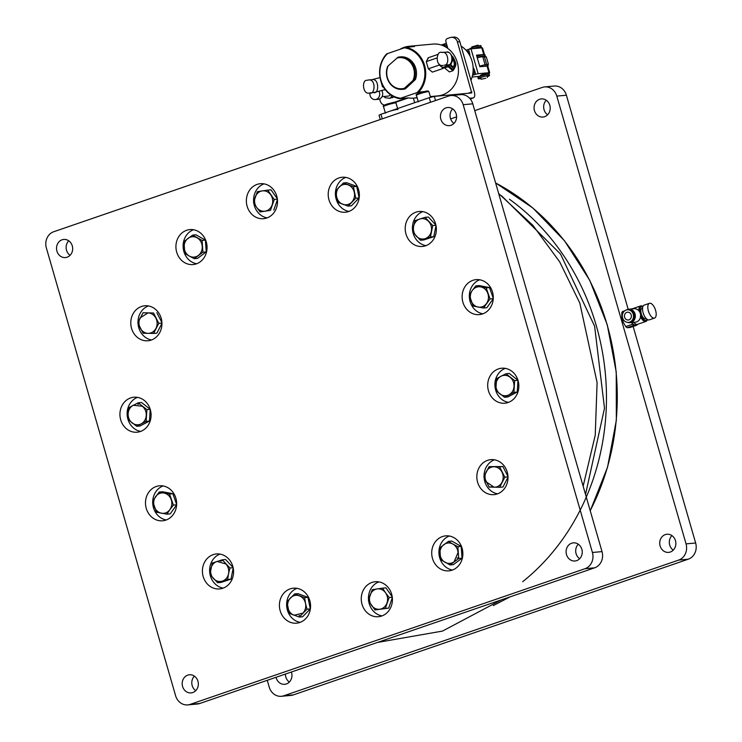 <?xml version="1.0" encoding="UTF-8"?>
<svg xmlns="http://www.w3.org/2000/svg" width="742" height="742" viewBox="0 0 742 742"><rect width="100%" height="100%" fill="white"/><g stroke="black" fill="none" stroke-linecap="round" stroke-linejoin="round"><path stroke-width="1.11" d="M418.312 101.849A6.502 0.64 -16.1 0 1 421.558 100.318M385.404 113.155A6.502 0.64 -16.1 0 1 388.65 111.625A6.502 0.64 -16.1 0 1 397.897 109.547M336.627 196.667A10.23 9.071 84.7 0 1 339.279 186.956A10.23 9.071 84.7 0 1 348.128 184.879A10.23 9.071 84.7 0 1 354.314 192.503A10.23 9.071 84.7 0 1 351.671 202.214A10.23 9.071 84.7 0 1 342.823 204.291A10.23 9.071 84.7 0 1 336.627 196.667L338.074 202.427L348.1 206.118L355.761 198.253L353.405 186.696L343.379 183.005L335.718 190.87L336.627 196.667M353.405 186.696L356.726 186.39L350.734 184.183L346.7 182.699L343.379 183.005M348.1 206.118L351.42 205.812L359.091 197.947L355.761 198.253M356.726 186.39L359.091 197.947M638.89 310.787A8.199 3.71 -109 0 1 640.596 305.945A8.199 3.71 -109 0 1 642.924 306.52M647.404 319.561A8.199 3.71 -109 0 1 645.93 321.444A8.199 3.71 -109 0 1 645.521 321.527A8.199 3.71 -109 0 1 640.541 316.825M633.789 322.334A8.199 3.71 71 0 0 637.146 324.402A8.199 3.71 71 0 0 637.545 324.319L645.93 321.444M640.596 305.945L632.221 308.82A8.199 3.71 71 0 0 632.008 308.913M633.751 322.334A8.264 3.738 71 0 0 637.165 324.467A8.264 3.738 71 0 0 637.573 324.384A8.264 3.738 71 0 0 637.99 324.171M632.666 308.672A8.264 3.738 71 0 0 632.203 308.755A8.264 3.738 71 0 0 631.85 308.922M647.098 319.357A7.151 3.237 -109 0 1 640.717 314.608L641.487 314.534L641.032 312.957L640.263 313.031A7.151 3.237 -109 0 1 642.804 306.863M640.383 316.472L640.717 314.608M631.683 322.529A8.264 3.738 71 0 0 635.412 325.07A8.264 3.738 71 0 0 635.811 324.987L637.573 324.384M641.032 312.957A5.5 2.486 -109 0 1 641.988 308.32L642.572 308.115M646.143 318.513L645.559 318.717A5.5 2.486 -109 0 1 645.29 318.772A5.5 2.486 -109 0 1 641.487 314.534M631.59 322.538L632.453 324.022M632.509 324.254A9.108 4.127 71 0 0 633.9 325.404M633.956 325.395L635.467 325.256A8.459 3.831 71 0 0 636.59 324.718M626.461 309.961A6.761 5.992 84.7 0 1 627.491 309.479A6.761 5.992 84.7 0 1 628.743 309.21L634.02 308.728A6.761 5.992 84.7 0 1 640.513 314.2A6.761 5.992 84.7 0 1 636.506 321.926A6.761 5.992 84.7 0 1 635.263 322.195L629.977 322.687A6.761 5.992 84.7 0 1 627.602 322.362M635.467 325.256L636.877 325.163A9.108 4.127 71 0 0 637.304 324.467M628.743 309.21A6.761 5.992 84.7 0 1 635.328 315.396A6.761 5.992 84.7 0 1 629.977 322.687M654.537 318.068L649.269 319.885A7.81 3.534 -109 0 1 648.888 319.96A7.81 3.534 -109 0 1 643.258 313.245A7.81 3.534 -109 0 1 644.195 305.12L649.463 303.311A7.81 3.534 -109 0 1 655.334 309.544A7.81 3.534 -109 0 1 654.537 318.068A7.81 3.534 -109 0 1 654.147 318.151A7.81 3.534 -109 0 1 648.517 311.427A7.81 3.534 -109 0 1 649.463 303.311M636.877 325.163L630.255 327.435L627.138 327.723L633.835 325.423M632.434 324.282L625.738 326.573A9.108 4.127 71 0 0 627.138 327.723M624.829 310.75L622.473 311.557A9.108 4.127 71 0 0 621.796 312.892L623.317 312.373M625.738 326.573L622.566 321.119L624.105 320.6M622.733 318.327L621.852 318.633A9.108 4.127 71 0 0 622.566 321.119M621.852 318.633L621.796 312.892M626.842 312.345A3.905 3.46 84.7 0 1 631.368 315.758A3.905 3.46 84.7 0 1 624.532 316.806A3.905 3.46 84.7 0 1 626.842 312.345M626.174 310.045A6.307 5.593 -95.3 0 0 622.445 317.251A6.307 5.593 -95.3 0 0 628.493 322.362A6.307 5.593 -95.3 0 0 633.482 315.563A6.307 5.593 -95.3 0 0 627.342 309.794A6.307 5.593 -95.3 0 0 626.174 310.045M628.493 322.362L629.402 322.278A6.307 5.593 -95.3 0 0 634.391 315.48A6.307 5.593 -95.3 0 0 628.242 309.711L627.342 309.794M430.332 96.581L437.761 95.904A26.016 23.058 -95.3 0 0 458.333 67.884A26.016 23.058 -95.3 0 0 432.994 44.084L408.99 46.292A26.016 23.058 84.7 0 1 414.472 46.523L405.772 47.33A26.016 23.058 84.7 0 1 424.61 65.463A26.016 23.058 84.7 0 1 418.692 92.101L423.803 91.637M400.272 49.139A26.016 23.058 84.7 0 1 404.195 47.321A26.016 23.058 84.7 0 1 408.99 46.292M417.06 97.527A26.016 23.058 84.7 0 1 413.758 98.111A26.016 23.058 84.7 0 1 408.276 97.879L399.567 98.677A26.016 23.058 84.7 0 1 380.729 80.535A26.016 23.058 84.7 0 1 386.647 53.897L405.772 47.33M399.567 98.677L400.606 98.241A25.367 22.483 84.7 0 1 380.98 80.377A25.367 22.483 84.7 0 1 387.686 53.47M404.13 47.813A25.367 22.483 84.7 0 1 423.756 65.676A25.367 22.483 84.7 0 1 417.06 92.592L418.692 92.101M417.06 92.592L400.606 98.241M461.079 46.069A26.016 23.058 84.7 0 1 470.947 80.266M446.443 43.583L445.079 43.713A26.016 23.058 84.7 0 1 446.573 44.028M441.286 45.021L445.079 43.713L444.588 45.095A24.718 21.908 84.7 0 1 447.064 45.735M442.983 45.652L444.588 45.095M472.088 77.038L477.996 76.5A6.502 0.64 163.9 0 0 485.12 74.784A6.502 0.64 163.9 0 0 489.729 72.809A6.502 0.64 163.9 0 0 488.969 72.725L478.163 73.718A6.502 0.64 163.9 0 0 475.687 74.274L472.515 75.322M485.927 73.699L480.445 75.582C480.334 75.127 482.161 74.506 485.927 73.699M478.163 73.718L470.985 48.842L481.79 47.85L483.71 54.509L476.503 55.168L479.842 66.734L487.049 66.075L488.969 72.725M483.877 66.363A7.151 0.705 -16.1 0 1 488.088 65.815A7.151 0.705 -16.1 0 1 487.8 66.131A6.502 0.64 163.9 0 0 487.049 66.075M473.099 67.207L474.416 69.869A24.069 21.323 84.7 0 1 473.748 74.942M466.013 50.233L466.56 50.057A24.069 21.323 84.7 0 1 469.779 53.795L470.001 56.002M470.985 48.842A6.502 0.64 163.9 0 0 468.508 49.389L469.779 53.795M474.416 69.869L475.687 74.274M484.452 54.509L482.55 47.933A6.502 0.64 163.9 0 0 481.79 47.85M468.276 51.857L469.194 51.773M468.508 49.389L466.56 50.057M483.71 54.509A6.502 0.64 -16.1 0 1 484.359 54.509M478.275 45.911L478.052 45.132L471.801 46.931L472.033 47.72M485.76 78.235L481.141 79.273L485.76 78.235M396.766 58.108A15.61 13.838 84.7 0 1 411.253 63.543A15.61 13.838 84.7 0 1 412.914 80.563L404.381 88.279A15.61 13.838 84.7 0 1 389.884 82.854A15.61 13.838 84.7 0 1 388.224 65.825L398.074 57.162A16.259 14.413 -95.3 0 1 399.382 56.976L400.578 56.865A16.259 14.413 -95.3 0 1 415.437 79.505L412.914 80.563M415.437 79.505L406.18 88.112L404.863 89.059L403.657 89.17L404.381 88.279M414.231 79.617A16.259 14.413 -95.3 0 0 399.382 56.976M403.657 89.17A16.259 14.413 -95.3 0 1 402.359 89.355A16.259 14.413 -95.3 0 1 387.51 66.715L388.224 65.825M402.359 89.355L403.555 89.244A16.259 14.413 -95.3 0 0 404.863 89.059M382.037 96.664L388.289 96.089A3.256 2.885 -95.3 0 0 390.394 94.707M379.041 91.414A5.528 4.897 84.7 0 1 376.315 99.345A5.528 4.897 84.7 0 1 375.294 99.567L378.299 99.289A5.528 4.897 -95.3 0 0 379.32 99.066A5.528 4.897 -95.3 0 0 381.768 90.654M384.412 96.441L384.885 97.647L390.19 98.371L391.906 95.718A3.256 2.885 84.7 0 1 391.897 95.737M375.294 99.567A5.528 4.897 84.7 0 1 369.97 92.936M393.455 96.599A5.203 4.61 84.7 0 1 391.832 97.601A5.203 4.61 84.7 0 1 390.867 97.805L391.767 97.721A5.203 4.61 -95.3 0 0 392.731 97.517A5.203 4.61 -95.3 0 0 393.965 96.85M390.644 97.675A5.203 4.61 -95.3 0 0 391.322 97.74M435.137 44.001L438.272 44.279M447.491 47.219L444.031 46.115M479.684 66.168A7.151 0.705 -16.1 0 1 487.726 64.573L488.088 65.815M476.809 56.216A7.151 0.705 -16.1 0 1 484.851 54.62L485.212 55.863A7.151 0.705 -16.1 0 1 484.396 56.466M477.171 57.459A7.151 0.705 -16.1 0 1 485.212 55.863M371.64 79.728L372.002 79.682C379.366 77.91 379.116 94.559 373.671 92.574L369.451 92.982C375.202 95.43 376.352 78.383 368.245 80.025L367.049 80.284C361.4 79.682 362.745 95.087 369.451 92.982M384.31 88.298A6.502 2.949 -109 0 1 382.983 86.656M383.252 86.564L382.501 86.823L380.433 79.644M469.723 49.102L469.658 48.898A5.853 0.575 -16.1 0 1 475.13 46.727A5.853 0.575 -16.1 0 1 480.909 45.652L481.27 46.894A5.853 0.575 -16.1 0 1 478.748 48.128M473.368 48.629A5.853 0.575 -16.1 0 1 481.27 46.894M477.236 48.267L474.88 48.49M480.909 78.485A5.853 0.575 -16.1 0 1 478.275 78.754A5.853 0.575 -16.1 0 1 483.747 76.574A5.853 0.575 -16.1 0 1 489.525 75.508A5.853 0.575 -16.1 0 1 487.16 76.686M489.525 75.508L489.163 74.256A5.853 0.575 163.9 0 0 483.385 75.332A5.853 0.575 163.9 0 0 477.922 77.511L478.275 78.754M426.835 61.428A6.502 2.949 -109 0 1 428.199 58.785M441.833 52.478L446.703 52.116C453.835 51.745 452.926 65.556 448.047 64.823L444.226 65.166C449.884 65.778 448.53 50.363 441.833 52.478C436.083 50.029 434.933 67.068 443.039 65.426M439.57 64.498A6.502 2.949 71 0 0 441.332 66.697L443.076 67.392L449.569 64.777C450.867 65.101 452.054 62.792 453.121 57.867C450.45 53.146 448.307 51.226 446.703 52.116M443.354 68.347L432.382 72.122L428.347 68.802L439.31 65.036L443.354 68.347L443.976 67.123M436.723 58.034L426.27 61.623L428.236 57.755L438.337 54.287M439.041 64.1L439.31 65.036M428.347 68.802L426.27 61.623M486.26 56.791L484.452 56.958L486.613 64.424L488.412 64.257L486.26 56.791L482.792 56.846M488.412 64.257L487.884 65.12M408.406 97.898L395.44 102.359M384.532 105.076A5.853 5.185 84.7 0 1 380.21 100.977L379.626 98.955M406.746 98.018L394.456 102.238M483.728 56.522L484.452 56.958M485.073 64.777L482.708 56.587L477.245 57.709M453.121 59.657A5.203 2.356 -109 0 1 453.399 66.539M453.186 58.599A5.203 2.356 -109 0 1 453.687 66.483A5.203 2.356 -109 0 1 450.552 64.09M448.66 65.268A7.476 3.385 71 0 0 453.334 69.015A7.476 3.385 71 0 0 453.464 68.96M454.494 68.366A7.81 3.534 -109 0 1 450.969 68.57A7.81 3.534 -109 0 1 448.52 65.342M447.992 65.584L448.122 66.724L452.963 70.703L454.568 68.236M448.122 66.724L444.579 67.939L444.152 67.058M452.963 70.703L449.42 71.918L444.579 67.939M594.639 567.816L199.765 703.499A13.013 11.529 84.7 0 1 197.363 704.019L187.763 704.9A13.013 11.529 84.7 0 1 175.604 695.718L46.356 247.939A13.013 11.529 84.7 0 1 53.739 231.727L448.613 96.043A13.013 11.529 84.7 0 1 451.015 95.523A13.013 11.529 84.7 0 1 463.175 104.705L472.775 103.824L602.022 551.603A13.013 11.529 84.7 0 1 594.639 567.816L585.039 568.697L190.156 704.381A13.013 11.529 84.7 0 1 187.763 704.9M451.015 95.523L460.615 94.642A13.013 11.529 84.7 0 1 472.775 103.824M452.648 108.87A9.108 8.069 -95.3 0 0 453.983 123.413M68.737 240.788A9.108 8.069 -95.3 0 0 70.073 255.331M194.395 676.129A9.108 8.069 -95.3 0 0 195.73 690.672M578.306 544.211A9.108 8.069 -95.3 0 0 579.641 558.754M602.022 551.603L592.413 552.484A13.013 11.529 84.7 0 1 585.039 568.697M592.413 552.484L463.175 104.705M451.025 125.287A9.108 8.069 84.7 0 1 449.346 125.648A9.108 8.069 84.7 0 1 440.479 117.319A9.108 8.069 84.7 0 1 447.676 107.516A9.108 8.069 84.7 0 1 456.413 114.88A9.108 8.069 84.7 0 1 451.025 125.287M67.114 257.205A9.108 8.069 84.7 0 1 65.435 257.567A9.108 8.069 84.7 0 1 56.568 249.238A9.108 8.069 84.7 0 1 63.775 239.434A9.108 8.069 84.7 0 1 72.503 246.808A9.108 8.069 84.7 0 1 67.114 257.205M192.772 692.546A9.108 8.069 84.7 0 1 191.093 692.907A9.108 8.069 84.7 0 1 182.226 684.578A9.108 8.069 84.7 0 1 189.423 674.775A9.108 8.069 84.7 0 1 198.16 682.148A9.108 8.069 84.7 0 1 192.772 692.546M576.682 560.627A9.108 8.069 84.7 0 1 575.004 560.989A9.108 8.069 84.7 0 1 566.137 552.66A9.108 8.069 84.7 0 1 573.334 542.856A9.108 8.069 84.7 0 1 582.071 550.221A9.108 8.069 84.7 0 1 576.682 560.627M452.138 570.144A17.558 15.563 -95.3 0 0 462.526 550.072A17.558 15.563 -95.3 0 0 445.682 535.863A17.558 15.563 -95.3 0 0 431.788 554.775A17.558 15.563 -95.3 0 0 448.891 570.839A17.558 15.563 -95.3 0 0 452.138 570.144M497.261 493.94A17.558 15.563 -95.3 0 0 507.658 473.869A17.558 15.563 -95.3 0 0 490.805 459.66A17.558 15.563 -95.3 0 0 476.921 478.571A17.558 15.563 -95.3 0 0 494.024 494.636A17.558 15.563 -95.3 0 0 497.261 493.94M508.122 402.498A17.558 15.563 -95.3 0 0 518.51 382.427A17.558 15.563 -95.3 0 0 501.666 368.217A17.558 15.563 -95.3 0 0 487.772 387.129A17.558 15.563 -95.3 0 0 504.875 403.194A17.558 15.563 -95.3 0 0 508.122 402.498M482.55 313.922A17.558 15.563 -95.3 0 0 492.948 293.86A17.558 15.563 -95.3 0 0 476.095 279.641A17.558 15.563 -95.3 0 0 462.21 298.553A17.558 15.563 -95.3 0 0 479.313 314.617A17.558 15.563 -95.3 0 0 482.55 313.922M425.63 245.769A17.558 15.563 -95.3 0 0 436.027 225.707A17.558 15.563 -95.3 0 0 419.174 211.489A17.558 15.563 -95.3 0 0 405.29 230.4A17.558 15.563 -95.3 0 0 422.393 246.465A17.558 15.563 -95.3 0 0 425.63 245.769M348.629 211.535A17.558 15.563 -95.3 0 0 359.017 191.464A17.558 15.563 -95.3 0 0 342.173 177.255A17.558 15.563 -95.3 0 0 328.279 196.166A17.558 15.563 -95.3 0 0 345.392 212.231A17.558 15.563 -95.3 0 0 348.629 211.535M266.795 217.99A17.558 15.563 -95.3 0 0 277.183 197.929A17.558 15.563 -95.3 0 0 260.34 183.71A17.558 15.563 -95.3 0 0 246.446 202.622A17.558 15.563 -95.3 0 0 263.549 218.686A17.558 15.563 -95.3 0 0 266.795 217.99M196.333 263.864A17.558 15.563 -95.3 0 0 206.721 243.803A17.558 15.563 -95.3 0 0 189.878 229.584A17.558 15.563 -95.3 0 0 175.993 248.496A17.558 15.563 -95.3 0 0 193.096 264.56A17.558 15.563 -95.3 0 0 196.333 263.864M151.21 340.068A17.558 15.563 -95.3 0 0 161.598 320.006A17.558 15.563 -95.3 0 0 144.755 305.787A17.558 15.563 -95.3 0 0 130.861 324.708A17.558 15.563 -95.3 0 0 147.964 340.763A17.558 15.563 -95.3 0 0 151.21 340.068M140.349 431.51A17.558 15.563 -95.3 0 0 150.747 411.448A17.558 15.563 -95.3 0 0 133.894 397.23A17.558 15.563 -95.3 0 0 120.009 416.151A17.558 15.563 -95.3 0 0 137.112 432.206A17.558 15.563 -95.3 0 0 140.349 431.51M165.911 520.086A17.558 15.563 -95.3 0 0 176.308 500.015A17.558 15.563 -95.3 0 0 159.456 485.806A17.558 15.563 -95.3 0 0 145.571 504.718A17.558 15.563 -95.3 0 0 162.674 520.782A17.558 15.563 -95.3 0 0 165.911 520.086M222.832 588.239A17.558 15.563 -95.3 0 0 233.229 568.168A17.558 15.563 -95.3 0 0 216.386 553.959A17.558 15.563 -95.3 0 0 202.492 572.87A17.558 15.563 -95.3 0 0 219.595 588.935A17.558 15.563 -95.3 0 0 222.832 588.239M299.842 622.473A17.558 15.563 -95.3 0 0 310.23 602.411A17.558 15.563 -95.3 0 0 293.387 588.193A17.558 15.563 -95.3 0 0 279.493 607.104A17.558 15.563 -95.3 0 0 296.605 623.169A17.558 15.563 -95.3 0 0 299.842 622.473M381.676 616.018A17.558 15.563 -95.3 0 0 392.073 595.947A17.558 15.563 -95.3 0 0 375.22 581.737A17.558 15.563 -95.3 0 0 361.335 600.649A17.558 15.563 -95.3 0 0 378.439 616.713A17.558 15.563 -95.3 0 0 381.676 616.018M449.327 536.012A17.558 15.563 -95.3 0 0 438.995 554.116A17.558 15.563 -95.3 0 0 452.453 570.032M494.45 459.808A17.558 15.563 -95.3 0 0 484.034 476.392M484.062 477.152A17.558 15.563 -95.3 0 0 497.576 493.82M505.311 368.366A17.558 15.563 -95.3 0 0 494.979 386.461A17.558 15.563 -95.3 0 0 508.437 402.377M479.74 279.79A17.558 15.563 -95.3 0 0 469.361 294.852M469.352 295.177A17.558 15.563 -95.3 0 0 482.875 313.81M422.819 211.637A17.558 15.563 -95.3 0 0 412.775 231.736M412.877 232.237A17.558 15.563 -95.3 0 0 425.954 245.658M345.818 177.403A17.558 15.563 -95.3 0 0 335.486 195.508A17.558 15.563 -95.3 0 0 348.944 211.424M263.985 183.858A17.558 15.563 -95.3 0 0 253.662 202.102M253.764 202.918A17.558 15.563 -95.3 0 0 267.111 217.879M193.523 229.732A17.558 15.563 -95.3 0 0 183.191 247.837A17.558 15.563 -95.3 0 0 196.649 263.753M148.4 305.936A17.558 15.563 -95.3 0 0 137.984 322.529M138.012 323.289A17.558 15.563 -95.3 0 0 151.526 339.957M137.539 397.378A17.558 15.563 -95.3 0 0 127.207 415.483A17.558 15.563 -95.3 0 0 140.665 431.399M163.101 485.954A17.558 15.563 -95.3 0 0 152.731 501.017M152.713 501.332A17.558 15.563 -95.3 0 0 166.236 519.966M220.022 554.107A17.558 15.563 -95.3 0 0 209.977 574.197M210.088 574.707A17.558 15.563 -95.3 0 0 223.156 588.118M297.032 588.341A17.558 15.563 -95.3 0 0 286.7 606.446A17.558 15.563 -95.3 0 0 300.158 622.362M378.865 581.886A17.558 15.563 -95.3 0 0 368.542 600.13M368.644 600.946A17.558 15.563 -95.3 0 0 381.991 615.906M455.542 560.423L456.08 560.312M458.584 557.696A5.528 4.897 84.7 0 1 457.397 557.975A5.528 4.897 84.7 0 1 457.091 557.993M501.416 195.656L560.516 254.024L594.611 326.183L604.498 408.23L585.531 494.46M267.259 680.303L269.225 687.111A13.013 11.529 -95.3 0 0 281.385 696.293A13.013 11.529 -95.3 0 0 283.787 695.773L678.661 560.089A13.013 11.529 -95.3 0 0 686.044 543.877L556.797 96.098A13.013 11.529 -95.3 0 0 544.637 86.916A13.013 11.529 -95.3 0 0 542.235 87.435L474.741 110.623M456.59 116.856L450.626 118.915M549.813 105.336A9.108 8.069 84.7 0 1 542.968 117.041A9.108 8.069 84.7 0 1 534.101 108.712A9.108 8.069 84.7 0 1 541.308 98.909A9.108 8.069 84.7 0 1 549.813 105.336M675.47 540.677A9.108 8.069 84.7 0 1 668.625 552.382A9.108 8.069 84.7 0 1 659.759 544.053A9.108 8.069 84.7 0 1 666.956 534.249A9.108 8.069 84.7 0 1 675.47 540.677M291.374 672.02A9.108 8.069 84.7 0 1 291.56 672.595A9.108 8.069 84.7 0 1 284.715 684.3A9.108 8.069 84.7 0 1 276.052 677.288M556.797 96.098L566.396 95.217A13.013 11.529 -95.3 0 0 554.237 86.035L544.637 86.916M566.396 95.217L628.186 309.293M633.139 326.452L695.644 542.996L686.044 543.877M678.661 560.089L688.261 559.199A13.013 11.529 -95.3 0 0 695.644 542.996M688.261 559.199L293.387 694.892L283.787 695.773M281.385 696.293L290.985 695.412A13.013 11.529 -95.3 0 0 293.387 694.892M546.27 100.263A9.108 8.069 -95.3 0 0 547.605 114.806M671.927 535.603A9.108 8.069 -95.3 0 0 673.263 550.147M285.41 674.07A9.108 8.069 -95.3 0 0 289.352 682.065M447.843 48.434L445.914 41.765A2.606 2.309 84.7 0 1 447.389 38.519L450.134 37.582A6.502 5.76 84.7 0 1 451.331 37.323L453.733 37.1A6.502 5.76 84.7 0 1 459.817 41.691L474.268 91.776A6.159 2.792 -109 0 1 473.433 97.861A6.159 2.792 -109 0 1 473.127 97.925L469.64 98.25M414.676 102.684L413.359 98.139M451.331 37.323A6.502 5.76 84.7 0 1 457.415 41.914L471.736 92.945L434.33 96.386L429.238 97.684L380.971 114.268L379.023 115.186L380.275 119.518M413.619 226.356A10.23 9.071 84.7 0 1 419.777 219.001A10.23 9.071 84.7 0 1 428.635 221.468A10.23 9.071 84.7 0 1 431.334 231.291A10.23 9.071 84.7 0 1 425.175 238.646A10.23 9.071 84.7 0 1 416.327 236.179A10.23 9.071 84.7 0 1 413.619 226.356L412.738 232.06L420.445 240.25L430.443 236.995L432.753 225.54L425.045 217.341L415.038 220.606L413.619 226.356M435.888 225.03L428.366 217.035L425.045 217.341M435.934 225.243L432.753 225.54M420.445 240.25L423.765 239.954L433.773 236.689L430.443 236.995M435.999 225.587L433.773 236.689M472.283 290.456A10.23 9.071 84.7 0 1 480.723 286.904A10.23 9.071 84.7 0 1 487.837 293.424A10.23 9.071 84.7 0 1 486.511 303.506A10.23 9.071 84.7 0 1 478.071 307.058A10.23 9.071 84.7 0 1 470.957 300.529A10.23 9.071 84.7 0 1 472.283 290.456L469.296 294.973L473.155 306.038L483.524 308.023L490.035 298.933L486.177 287.868L475.808 285.883L472.283 290.456M475.808 285.883L479.128 285.577L483.302 286.375L489.497 287.562L486.177 287.868M493.254 298.636L490.035 298.933M489.497 287.562L493.272 298.377M483.524 308.023L486.845 307.717L493.244 298.785M500.998 376.25A10.23 9.071 84.7 0 1 510.051 377.214A10.23 9.071 84.7 0 1 514.021 386.508A10.23 9.071 84.7 0 1 508.929 394.837A10.23 9.071 84.7 0 1 499.867 393.881A10.23 9.071 84.7 0 1 495.906 384.588A10.23 9.071 84.7 0 1 500.998 376.25L496.556 378.689L495.795 390.44L504.477 397.276L513.909 392.36L514.66 380.609L505.979 373.773L500.998 376.25M505.979 373.773L509.309 373.467L514.494 377.548L517.981 380.303L514.66 380.609M517.981 380.303L517.23 392.054L513.909 392.36M504.477 397.276L507.797 396.97L517.23 392.054M489.154 487.067L499.644 487.299L504.857 477.189L499.589 466.857L494.079 466.764A10.23 9.071 84.7 0 1 501.954 472.051A10.23 9.071 84.7 0 1 501.982 482.272A10.23 9.071 84.7 0 1 494.135 487.206L486.26 481.929A10.23 9.071 84.7 0 1 486.233 471.708A10.23 9.071 84.7 0 1 494.079 466.764L489.108 466.635L483.895 476.735L489.154 487.067L491.835 486.826M507.982 476.902L504.857 477.189M499.589 466.857L502.909 466.551L507.964 476.475M507.992 477.245L502.965 486.993L499.644 487.299M489.108 466.635L502.909 466.551M452.898 544.072A10.23 9.071 84.7 0 1 458.027 552.623L454.113 561.75A10.23 9.071 84.7 0 1 445.07 562.315A10.23 9.071 84.7 0 1 439.932 553.764A10.23 9.071 84.7 0 1 443.846 544.637A10.23 9.071 84.7 0 1 452.898 544.072L448.428 541.382L439.793 547.846L440.6 559.635L450.06 564.959L458.704 558.494L457.888 546.706L452.898 544.072M448.428 541.382L451.757 541.076L461.209 546.4L457.888 546.706M461.209 546.4L462.025 558.188L458.704 558.494M450.06 564.959L453.381 564.653L462.025 558.188M385.599 592.849A10.23 9.071 84.7 0 1 386.981 602.986A10.23 9.071 84.7 0 1 379.904 609.201A10.23 9.071 84.7 0 1 371.445 605.287A10.23 9.071 84.7 0 1 370.063 595.149A10.23 9.071 84.7 0 1 377.14 588.935A10.23 9.071 84.7 0 1 385.599 592.849L382.584 588.137L372.224 589.677L368.431 600.584L374.988 609.952L385.348 608.412L389.151 597.505L385.599 592.849M392.314 597.653L388.669 608.106L385.348 608.412M389.151 597.505L392.268 597.227M388.669 608.106L374.988 609.952M382.584 588.137L385.914 587.84L392.212 596.837M305.528 603.441A10.23 9.071 84.7 0 1 302.875 613.152L294.036 615.239A10.23 9.071 84.7 0 1 287.84 607.605A10.23 9.071 84.7 0 1 290.493 597.904A10.23 9.071 84.7 0 1 299.332 595.817A10.23 9.071 84.7 0 1 305.528 603.441L304.619 597.644L294.593 593.943L286.922 601.808L289.287 613.365L299.314 617.056L306.975 609.201L305.528 603.441M304.619 597.644L307.939 597.338L309.349 604.248L310.295 608.894L306.975 609.201M310.295 608.894L302.634 616.75L299.314 617.056M294.593 593.943L297.913 593.637L307.939 597.338M300.325 615.897L299.082 615.443M222.248 559.811L212.24 563.067L209.94 574.531L217.647 582.72L227.655 579.456L228.536 573.751A10.23 9.071 84.7 0 1 222.387 581.116A10.23 9.071 84.7 0 1 213.529 578.649A10.23 9.071 84.7 0 1 210.83 568.826A10.23 9.071 84.7 0 1 216.979 561.462L225.837 563.929A10.23 9.071 84.7 0 1 228.536 573.751L229.955 568.001L222.248 559.811L225.577 559.505L233.09 567.5M227.655 579.456L230.975 579.15L226.95 580.467L220.968 582.414L217.647 582.72M229.955 568.001L233.136 567.704M233.201 568.047L230.975 579.15M220.578 561.138L222.748 560.423M169.872 509.661A10.23 9.071 84.7 0 1 161.431 513.214A10.23 9.071 84.7 0 1 154.317 506.684A10.23 9.071 84.7 0 1 155.644 496.611A10.23 9.071 84.7 0 1 164.084 493.059A10.23 9.071 84.7 0 1 171.198 499.579A10.23 9.071 84.7 0 1 169.872 509.661L173.396 505.089L169.538 494.024L159.168 492.039L152.657 501.128L156.516 512.193L166.885 514.178L169.872 509.661M166.885 514.178L170.206 513.872L176.605 504.94M173.396 505.089L176.615 504.801M169.538 494.024L172.858 493.718L176.633 504.532M159.168 492.039L162.489 491.742L172.858 493.718M141.156 423.858A10.23 9.071 84.7 0 1 132.104 422.903A10.23 9.071 84.7 0 1 128.143 413.609A10.23 9.071 84.7 0 1 133.235 405.271L142.288 406.236A10.23 9.071 84.7 0 1 146.248 415.529A10.23 9.071 84.7 0 1 141.156 423.858L146.137 421.373L146.888 409.621L138.216 402.795L141.536 402.489L150.218 409.324L149.467 421.066L140.034 425.991L136.714 426.298L141.156 423.858M138.216 402.795L128.783 407.71L128.143 413.609L128.032 419.462L136.714 426.298M146.137 421.373L149.467 421.066M146.888 409.621L150.218 409.324M137.882 404.39L139.227 403.685M148.075 333.343A10.23 9.071 84.7 0 1 140.201 328.066A10.23 9.071 84.7 0 1 140.182 317.845L148.029 312.901A10.23 9.071 84.7 0 1 155.903 318.179A10.23 9.071 84.7 0 1 155.931 328.4A10.23 9.071 84.7 0 1 148.075 333.343L153.585 333.436L158.797 323.327L153.529 312.994L143.048 312.762L137.836 322.872L143.104 333.204L148.075 333.343M153.529 312.994L143.048 312.762M153.585 333.436L156.905 333.13L161.941 323.373M158.797 323.327L161.932 323.039M156.859 312.688L161.914 322.603M189.266 256.046A10.23 9.071 84.7 0 1 184.127 247.485A10.23 9.071 84.7 0 1 188.041 238.368A10.23 9.071 84.7 0 1 197.094 237.792A10.23 9.071 84.7 0 1 202.232 246.353A10.23 9.071 84.7 0 1 198.318 255.471A10.23 9.071 84.7 0 1 189.266 256.046L194.256 258.68L202.9 252.215L202.084 240.436L192.632 235.112L183.988 241.567L184.804 253.356L189.266 256.046M202.084 240.436L205.413 240.13L201.611 237.987L195.953 234.806L192.632 235.112M194.256 258.68L197.585 258.374L206.22 251.909L202.9 252.215M205.413 240.13L206.22 251.909M256.556 207.259A10.23 9.071 84.7 0 1 255.174 197.131A10.23 9.071 84.7 0 1 262.26 190.907A10.23 9.071 84.7 0 1 270.719 194.821A10.23 9.071 84.7 0 1 272.101 204.959A10.23 9.071 84.7 0 1 265.015 211.182A10.23 9.071 84.7 0 1 256.556 207.259L260.099 211.924L270.459 210.385L274.262 199.487L267.704 190.119L257.344 191.649L253.541 202.557L256.556 207.259M277.332 198.81L271.025 189.813L267.704 190.119M260.099 211.924L270.459 210.385M274.262 199.487L277.378 199.199M277.425 199.626L273.789 210.079M419.675 93.789A6.502 0.64 163.9 0 0 416.42 95.319C415.474 94.8 416.605 93.965 419.805 92.824L426.381 91.062L428.162 90.978L428.922 91.711A6.502 0.64 163.9 0 0 419.675 93.789M424.953 92.351C428.793 90.598 427.086 90.756 419.851 92.815M386.767 105.095A6.502 0.64 163.9 0 0 383.512 106.625C382.566 106.106 383.697 105.271 386.897 104.13L393.473 102.368L395.254 102.285L396.015 103.017A6.502 0.64 163.9 0 0 386.767 105.095M392.045 103.657C395.885 101.914 394.178 102.062 386.944 104.121M452.982 57.143A6.502 2.949 -109 0 1 454.994 61.289A6.502 2.949 -109 0 1 454.401 67.568A6.502 2.949 -109 0 1 450.051 64.461M448.91 65.138A7.476 3.385 71 0 0 453.603 68.923C455.95 66.669 456.451 64.127 455.115 61.298L452.87 56.744M199.765 703.499L190.156 704.381M522.674 581.719A230.901 204.625 -95.3 0 0 509.429 199.227M590.205 510.663A230.901 204.625 -95.3 0 0 607.104 324.755A230.901 204.625 -95.3 0 0 495.619 182.968M470.233 98.918L473.127 97.925M382.288 118.831L380.971 114.268M430.555 102.248L429.238 97.684M435.526 100.541L434.33 96.386M459.817 41.691L457.415 41.914M468.137 93.279L471.875 91.989M430.527 97.267L428.922 91.711M418.2 101.478L416.42 95.319M397.61 108.545L396.015 103.017M385.293 112.784L383.512 106.625M632.203 308.755L631.665 308.941M413.758 98.111L417.134 97.796M487.809 66.149L489.729 72.809M480.668 77.66L481.141 79.273M486.919 75.851L487.383 77.465M385.404 89.819L384.133 89.94M371.816 79.7L380.043 77.585M373.671 92.574L385.219 89.578M368.245 80.025L372.002 79.682M457.397 557.975L458.612 557.863M495.6 182.912L532.71 207.871L564.56 240.844L589.779 280.383L607.262 324.773L616.25 372.085L616.342 420.25L607.55 467.172L590.242 510.802M510.023 596.893L493.282 605.593M498.67 193.541L532.923 225.382L559.709 261.898L579.79 303.005L597.097 382.566L595.232 435.239L583.138 486.186M501.277 599.898L442.501 631.08L377.455 642.442M473.433 97.861L470.252 98.955"/></g></svg>

